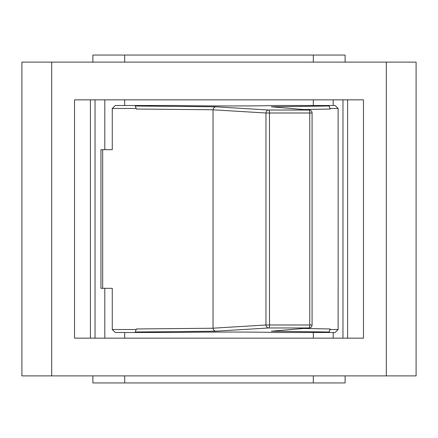 <?xml version="1.0" encoding="UTF-8"?>
<svg xmlns="http://www.w3.org/2000/svg" width="438" height="438" viewBox="0 0 438 438"><rect width="100%" height="100%" fill="white"/><g stroke="black" fill="none" stroke-linecap="round" stroke-linejoin="round"><path stroke-width="0.66" d="M338.12 149.692L338.12 108.487L335.119 105.509L322.133 105.509L329.004 105.996L271.379 106.795L309.113 110.031A2.978 0.646 90 0 1 309.748 113.009L312.037 113.009A2.978 2.929 94.9 0 0 309.113 110.031L268.855 110.031A2.978 2.88 93.5 0 0 265.965 113.009L269.49 113.009A2.978 0.646 -90 0 0 268.855 110.031L215.376 106.795L213.536 107.972L213.043 109.763L136.317 109.035L135.112 105.509L115.26 105.509L112.259 108.487L112.259 149.692L100.954 149.692L100.954 288.308L112.259 288.308L112.259 329.513L115.26 332.491L135.112 332.491L136.317 328.965L213.043 328.237L213.536 330.028L215.376 331.205L268.855 327.969A2.978 0.646 -90 0 0 269.49 324.991L265.965 324.991A2.978 2.88 86.5 0 0 268.855 327.969L309.113 327.969A2.978 2.929 85.1 0 0 312.037 324.991L309.748 324.991A2.978 0.646 90 0 1 309.113 327.969L271.379 331.205L329.004 332.004L330.192 328.971L303.6 328.456M213.043 109.763L213.043 328.237M328.993 105.509L330.197 109.035L303.6 109.544M330.197 328.965L328.993 332.491L335.119 332.491L338.12 329.513L338.12 288.308M329.004 105.996L330.192 109.029M328.993 332.491L322.133 332.491L329.004 332.004M128.246 332.491L176.164 332.491C203.779 331.905 263.139 331.905 274.215 332.491L322.133 332.491M271.379 106.795L309.359 110.037M309.469 110.053A2.978 2.978 0 0 1 312.08 113.009L312.08 324.991A2.978 2.978 0 0 1 309.359 327.963L271.379 331.205M322.133 105.509L274.215 105.509C263.139 106.095 203.779 106.095 176.164 105.509L135.112 105.509M313.329 105.509L313.329 99.848M124.671 99.848L124.671 105.509M124.671 332.491L124.671 338.152M313.329 338.152L313.329 332.491M363.474 99.848L74.526 99.848L74.526 338.152L363.474 338.152L363.474 99.848M90.414 338.152L90.414 99.848M347.586 99.848L347.586 338.152M386.311 375.886L416.1 375.886L416.1 62.114L386.311 62.114L386.311 375.886L51.689 375.886L51.689 62.114L386.311 62.114M51.689 62.114L21.9 62.114L21.9 375.886L51.689 375.886M313.329 62.114L313.329 55.062L124.671 55.062L124.671 62.114M345.106 375.886L345.106 382.938L313.329 382.938L313.329 375.886M124.671 375.886L124.671 382.938L92.894 382.938L92.894 375.886M313.329 382.938L124.671 382.938M92.894 62.114L92.894 55.062L124.671 55.062M313.329 55.062L345.106 55.062L345.106 62.114M112.259 108.487L136.317 108.487M102.673 149.692L102.673 288.308M136.317 329.513L112.259 329.513M330.197 108.487L338.12 108.487M338.12 329.513L330.197 329.513M269.49 113.009L309.748 113.009L309.748 324.991L269.49 324.991L269.49 113.009M213.038 109.807L265.965 113.009L265.965 324.991L213.038 328.193M135.785 331.993L215.376 331.205M215.376 106.795L135.785 106.007M95.035 338.152L95.035 99.848M342.965 338.152L342.965 99.848M333.187 99.848L333.187 105.509M104.813 149.692L104.813 99.848M104.813 338.152L104.813 288.308M333.187 332.491L333.187 338.152M338.152 149.692L338.152 288.308"/></g></svg>
